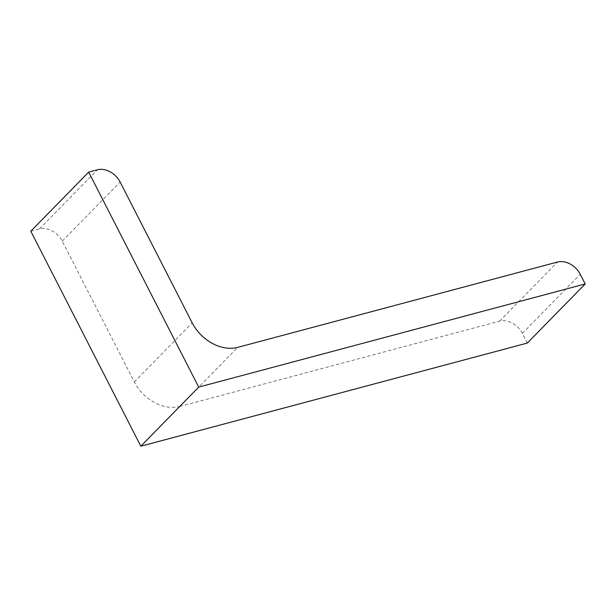 <?xml version="1.0" encoding="UTF-8"?>
<svg xmlns="http://www.w3.org/2000/svg" width="616" height="616" viewBox="0 0 616 616"><rect width="100%" height="100%" fill="white"/><g stroke="black" fill="none" stroke-linecap="round" stroke-linejoin="round"><path stroke-width="0.46" stroke-dasharray="3.08 2.31" d="M527.311 343.066L522.36 333.395A18.803 14.13 44.4 0 0 499.615 321.136L179.787 406.483L237.684 347.378M30.8 231.216L39.493 228.898A18.803 14.13 44.4 0 1 62.239 241.156L134.303 381.974A37.607 28.251 44.4 0 0 179.787 406.483M522.36 333.395L580.249 274.289M499.615 321.136L557.503 262.031M134.303 381.974L192.192 322.869M62.239 241.156L120.135 182.051M39.493 228.898L97.39 169.793"/><path stroke-width="0.92" d="M88.689 172.11L30.8 231.216L140.818 446.207L198.706 387.102L88.689 172.11L97.39 169.793A18.803 14.13 44.4 0 1 120.135 182.051L192.192 322.869A37.607 28.251 44.4 0 0 237.684 347.378L557.503 262.031A18.803 14.13 44.4 0 1 580.249 274.289L585.2 283.961L198.706 387.102M140.818 446.207L527.311 343.066L585.2 283.961"/></g></svg>
